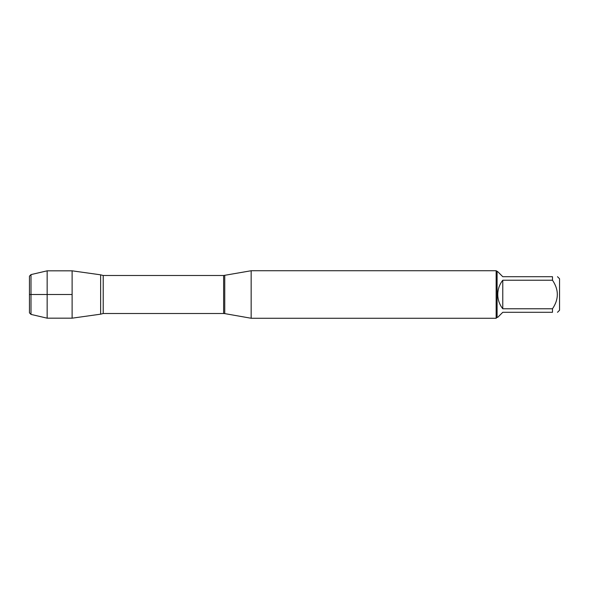 <?xml version="1.0" encoding="UTF-8"?>
<svg xmlns="http://www.w3.org/2000/svg" width="589" height="589" viewBox="0 0 589 589"><rect width="100%" height="100%" fill="white"/><g stroke="black" fill="none" stroke-linecap="round" stroke-linejoin="round"><path stroke-width="0.88" d="M224.748 275.394L224.748 313.606L223.629 313.503L223.629 275.497L251.157 270.741L251.157 318.259L496.144 318.259L496.144 270.741L497.764 271.691L502.778 276.705L552.489 276.705L552.489 280.231L502.778 280.231C499.494 284.421 497.823 289.177 497.764 294.5C497.823 299.823 499.494 304.579 502.778 308.769L552.489 308.769L552.489 312.295L502.778 312.295L497.764 317.309L497.094 317.309L497.094 271.691M557.503 276.705L559.55 278.752L559.55 310.248L557.503 312.295M552.489 276.705C558.932 276.705 558.932 276.705 552.489 276.705M552.489 280.231C558.932 289.751 558.932 299.264 552.489 308.769M552.489 312.295C558.932 312.295 558.932 312.295 552.489 312.295M223.629 275.497L103.215 275.497L100.638 274.827L100.638 314.173L72.116 318.178L72.116 270.822L47.157 270.822L47.157 318.178L72.116 318.178M502.778 308.769L502.778 280.231M72.116 270.822L100.638 274.827L100.638 314.173L103.215 313.503L103.215 275.497M30.996 314.401L29.45 312.855L29.45 276.145L30.996 274.599L30.996 314.401L47.157 318.178M72.116 294.5L29.45 294.5L72.116 294.5M224.748 313.606L251.157 318.259M497.094 317.309L496.144 318.259M223.629 313.503L103.215 313.503M251.157 270.741L496.144 270.741M30.996 274.599L47.157 270.822"/></g></svg>
